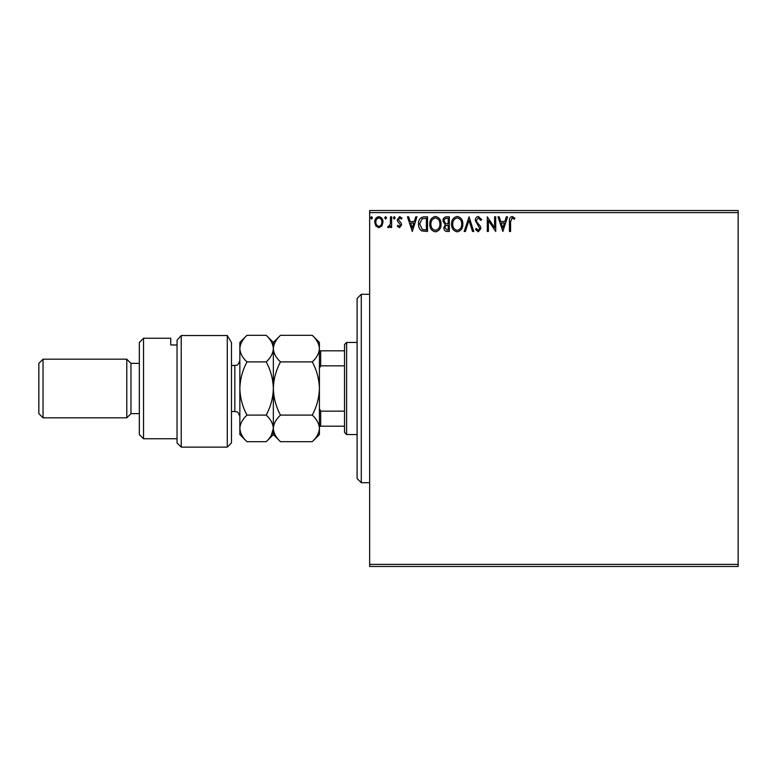 <?xml version="1.0" encoding="UTF-8"?>
<svg xmlns="http://www.w3.org/2000/svg" width="777" height="777" viewBox="0 0 777 777"><rect width="100%" height="100%" fill="white"/><g stroke="black" fill="none" stroke-linecap="round" stroke-linejoin="round"><path stroke-width="1.17" d="M381.905 225.942L378.865 227.71L375.825 225.952L374.728 222.144C374.699 219.104 376.078 217.269 378.865 216.628C381.643 217.259 383.022 219.104 382.993 222.144L381.905 225.942M391.637 216.812L391.637 227.525L390.51 227.525L390.51 225.952L388.549 227.71L387.694 227.35L388.228 226.204L388.733 226.398L390.336 224.087L390.51 216.812L391.637 216.812M399.456 227.71L397.28 226.194L397.941 225.272L399.378 226.398L400.476 224.961L397.649 221.377L397.28 219.726L399.66 216.628L401.971 218.075L401.33 219.075L399.786 217.939L398.407 219.668L401.243 223.252L401.602 224.903L399.456 227.71M424.125 216.812L427.525 216.812L427.525 231.468L421.824 230.944C419.444 229.293 418.337 226.962 418.512 223.961C418.347 219.726 420.211 217.346 424.125 216.812M449.329 216.812L449.329 231.468L447.251 231.468C445.017 231.361 443.89 230.147 443.881 227.836L445.25 224.718L442.939 220.979C442.948 218.56 444.104 217.171 446.396 216.812L449.329 216.812M469.055 216.812L473.756 231.468L472.523 231.468L468.958 220.357L465.394 231.468L464.17 231.468L469.055 216.812M494.609 216.812L495.736 216.812L495.736 231.468L488.412 220.542L488.412 231.468L487.276 231.468L487.276 216.812L494.609 227.719L494.609 216.812M510.576 221.717L510.576 231.468L509.45 231.468L509.45 221.571C509.003 218.91 509.897 217.201 512.13 216.443L514.898 218.133L514.325 219.26L512.14 217.939L510.576 221.717M369.658 212.626L369.658 210.538L738.15 210.538L738.15 212.626L369.658 212.626L369.658 564.374L738.15 564.374L738.15 566.462L369.658 566.462L369.658 564.374M738.15 212.626L738.15 564.374M502.874 231.468L497.989 216.812L499.213 216.812L500.728 221.513L504.836 221.513L506.342 216.812L507.575 216.812L502.874 231.468M478.35 216.443L481.643 219.638L480.73 220.386L478.428 217.939L476.379 220.425L476.748 221.863L480.312 226.194L480.895 228.428L478.273 231.847L475.446 229.37L476.32 228.467L478.292 230.342L479.768 228.487L475.252 220.406C475.271 218.211 476.311 216.89 478.35 216.443M462.849 224.077C462.937 228.263 461.082 230.847 457.284 231.847C453.409 230.944 451.505 228.38 451.583 224.145C451.505 219.969 453.38 217.395 457.197 216.443C461.023 217.356 462.907 219.91 462.849 224.077M441.054 224.077C441.142 228.263 439.287 230.847 435.489 231.847C431.614 230.944 429.71 228.38 429.788 224.145C429.71 219.969 431.585 217.395 435.402 216.443C439.228 217.356 441.113 219.91 441.054 224.077M412.305 231.468L407.42 216.812L408.653 216.812L410.159 221.513L414.277 221.513L415.782 216.812L417.006 216.812L412.305 231.468M395.211 217.851L394.269 219.075L393.327 217.851L394.269 216.628L395.211 217.851M386.567 217.851L385.625 219.075L384.693 217.851L385.625 216.628L386.567 217.851M372.474 217.851L371.532 219.075L370.6 217.851L371.532 216.628L372.474 217.851M501.204 223.018L502.787 227.933L504.36 223.018L501.204 223.018M452.709 224.155C452.651 227.506 454.166 229.574 457.235 230.342C460.295 229.536 461.791 227.447 461.723 224.087C461.781 220.746 460.285 218.706 457.235 217.939C454.147 218.706 452.632 220.775 452.709 224.155M447.028 229.973L448.193 229.973L448.193 225.272L447.62 225.272C445.93 225.262 445.066 226.107 445.007 227.816L447.028 229.973M447.63 223.766L448.193 223.766L448.193 218.318L446.911 218.318C445.114 218.288 444.172 219.182 444.065 220.979L445.833 223.591L447.63 223.766M430.914 224.155C430.856 227.506 432.362 229.574 435.441 230.342C438.5 229.536 439.996 227.447 439.928 224.087C439.986 220.746 438.49 218.706 435.441 217.939C432.352 218.706 430.837 220.775 430.914 224.155M426.398 229.973L426.398 218.318L422.173 218.696L419.638 223.961L422.416 229.555L426.398 229.973M410.635 223.018L412.218 227.933L413.791 223.018L410.635 223.018M375.854 222.135C375.806 224.407 376.816 225.825 378.865 226.398C380.915 225.825 381.915 224.407 381.866 222.135C381.925 219.862 380.915 218.473 378.865 217.939C376.806 218.473 375.806 219.862 375.854 222.135M361.286 482.721L357.09 478.525L357.09 298.475L361.286 294.279L361.286 482.721L369.658 482.721M346.629 434.566L344.532 432.468L344.532 344.532L346.629 342.434L346.629 434.566L357.09 434.566M346.629 342.434L357.09 342.434M344.532 426.185L319.405 426.185M319.405 408.595L320.668 411.15L320.668 426.185M344.532 411.15L320.668 411.15M344.532 365.85L320.668 365.85L319.405 368.405M319.405 350.815L320.668 350.815L320.668 365.85M344.532 350.815L320.668 350.815M231.468 442.939L227.282 447.125L227.282 335.528L231.468 342.628L231.468 442.939M143.531 438.752L139.345 434.566L139.345 342.434L143.531 338.248L143.531 438.752L177.039 438.752M130.973 413.626L130.973 363.374L126.787 359.188L126.787 417.812L130.973 413.626L139.345 413.626M43.036 417.812L38.85 413.626L38.85 363.374L43.036 359.188L43.036 417.812L126.787 417.812M43.036 359.188L126.787 359.188M130.973 363.374L139.345 363.374M177.039 344.978L170.755 344.978L170.755 338.248L170.755 344.978M143.531 338.248L170.755 338.248M181.226 447.125L177.039 442.939L177.039 340.209L181.226 335.528L227.282 335.528L181.226 335.528L181.226 447.125L227.282 447.125M181.226 335.528L177.039 340.209M231.468 342.628L227.282 335.528M312.286 415.093C316.734 419.23 319.114 423.669 319.405 428.389C319.133 433.061 316.763 437.49 312.286 441.686L280.468 441.686C276.02 437.548 273.64 433.119 273.349 428.389C273.621 423.718 275.99 419.289 280.468 415.093L312.286 415.093C316.763 406.701 319.133 397.843 319.405 388.5C319.114 379.05 316.734 370.182 312.286 361.907L280.468 361.907C276.01 357.741 273.63 353.312 273.349 348.611C273.63 343.92 276.01 339.491 280.468 335.314L312.286 335.314C316.744 339.481 319.124 343.91 319.405 348.611C319.124 353.302 316.744 357.731 312.286 361.907M280.468 415.093C276.02 406.818 273.64 397.95 273.349 388.5C273.621 379.157 275.99 370.299 280.468 361.907M280.468 441.686L273.349 434.566L273.349 342.434L280.468 335.314M312.286 441.686L319.405 434.566L319.405 342.434L312.286 335.314M273.349 428.389C273.077 433.061 270.697 437.49 266.22 441.686L246.969 441.686C242.521 437.548 240.142 433.119 239.85 428.389L239.85 342.434L246.969 335.314L266.22 335.314C270.687 339.491 273.067 343.92 273.349 348.611C273.067 353.302 270.687 357.741 266.22 361.907C270.678 370.182 273.048 379.05 273.349 388.5C273.077 397.843 270.697 406.701 266.22 415.093C270.678 419.23 273.048 423.669 273.349 428.389L271.367 435.207M246.969 441.686L239.85 434.566L239.85 428.389L240.365 431.866M239.85 428.389C240.122 423.718 242.492 419.289 246.969 415.093C242.521 406.818 240.142 397.95 239.85 388.5C240.122 379.157 242.492 370.299 246.969 361.907C242.502 357.731 240.132 353.302 239.85 348.611C240.132 343.91 242.502 339.481 246.969 335.314M246.969 361.907L266.22 361.907M246.969 415.093L266.22 415.093M231.468 411.528L234.819 411.528L234.819 365.472C236.286 364.51 237.432 367.336 239.85 360.441M361.286 294.279L369.658 294.279M273.349 434.566L266.22 441.686M273.349 342.434L266.22 335.314M231.468 365.472L234.819 365.472M234.819 411.528C236.354 412.5 237.5 409.722 239.85 416.559"/></g></svg>
